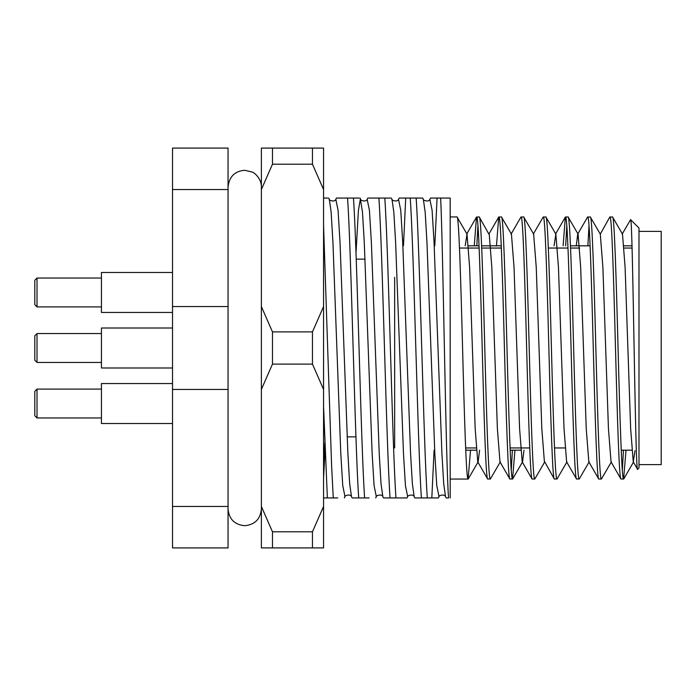 <?xml version="1.0" encoding="UTF-8"?>
<svg xmlns="http://www.w3.org/2000/svg" width="696" height="696" viewBox="0 0 696 696"><rect width="100%" height="100%" fill="white"/><g stroke="black" fill="none" stroke-linecap="round" stroke-linejoin="round"><path stroke-width="1.04" d="M355.952 436.853L347.165 436.853L355.952 436.853M365 259.147L356.213 259.147L365 259.147M631.803 450.182L621.206 450.182M520.738 450.182L510.142 450.182M476.308 450.182L465.72 450.182M632.02 245.819L623.964 245.819M590.13 245.819L570.485 245.819M501.277 245.819L481.632 245.819M479.065 245.819L468.469 245.819M638.989 228.053L638.989 467.947L637.632 469.304C635.213 478.274 632.873 213.167 630.585 219.649L638.989 228.053M635.03 450.669L633.256 461.883L637.632 469.304M434.8 245.819L437.071 198.064L450.182 198.064L450.182 497.936L450.182 479.057L468.121 479.057C466.277 480.892 464.406 417.983 462.57 348C460.726 278.017 458.855 215.107 457.011 216.943L467.016 234.117L469.617 267.36L475.168 428.64L477.769 461.883L487.618 478.926L490.332 479.057C488.488 480.892 486.626 417.983 484.781 348C482.937 278.017 481.067 215.107 479.231 216.943L488.879 234.117L498.719 217.074L496.465 245.819M479.231 216.943L476.508 217.074L474.254 245.819M487.765 479.057C485.93 480.892 484.059 417.983 482.215 348C480.37 278.017 478.5 215.107 476.664 216.943M457.011 216.943L450.182 216.943M544.411 461.883L541.81 428.64L536.251 267.36L533.649 234.117L523.653 216.943C525.497 215.107 527.368 278.017 529.204 348C531.048 417.983 532.918 480.892 534.763 479.057L544.759 461.883L554.251 478.926L556.974 479.057C555.13 480.892 553.259 417.983 551.415 348C549.579 278.017 547.708 215.107 545.864 216.943L555.86 234.117L558.462 267.36L564.021 428.64L566.622 461.883L576.471 478.926L579.185 479.057C577.341 480.892 575.47 417.983 573.635 348C571.79 278.017 569.92 215.107 568.075 216.943L578.08 234.117L580.682 267.36L586.232 428.64L588.833 461.883L598.682 478.926L601.396 479.057C599.552 480.892 597.69 417.983 595.846 348C594.001 278.017 592.131 215.107 590.295 216.943L600.291 234.117L602.893 267.36L608.443 428.64L611.044 461.883L620.893 478.926L623.607 479.057C621.772 480.892 619.901 417.983 618.057 348C616.212 278.017 614.342 215.107 612.506 216.943L622.502 234.117L625.104 267.36L630.654 428.64L633.256 461.883M612.506 216.943L609.783 217.074L600.291 234.117M621.041 479.057C619.205 480.892 617.335 417.983 615.49 348C613.646 278.017 611.784 215.107 609.94 216.943M590.295 216.943L587.572 217.074L577.723 234.117L576.271 245.819M598.83 479.057C596.994 480.892 595.123 417.983 593.279 348C591.435 278.017 589.564 215.107 587.728 216.943M568.075 216.943L565.361 217.074L563.107 245.819M576.619 479.057C574.774 480.892 572.904 417.983 571.068 348C569.224 278.017 567.353 215.107 565.509 216.943M545.864 216.943L543.15 217.074L533.301 234.117M554.408 479.057C552.563 480.892 550.693 417.983 548.857 348C547.013 278.017 545.142 215.107 543.298 216.943M523.653 216.943L520.939 217.074L511.09 234.117M534.763 479.057L532.04 478.926L522.191 461.883L519.59 428.64L514.039 267.36L511.438 234.117L501.442 216.943C503.278 215.107 505.148 278.017 506.993 348C508.837 417.983 510.707 480.892 512.543 479.057L509.829 478.926L499.98 461.883L497.379 428.64L491.828 267.36L489.227 234.117M532.196 479.057C530.352 480.892 528.481 417.983 526.637 348C524.801 278.017 522.931 215.107 521.087 216.943M501.442 216.943L498.719 217.074M509.977 479.057C508.141 480.892 506.27 417.983 504.426 348C502.582 278.017 500.72 215.107 498.875 216.943M623.607 479.057L626.017 450.182M623.451 450.182L622.328 470.487M601.396 479.057L611.393 461.883M579.185 479.057L589.181 461.883M587.885 245.819L589.007 225.513M556.974 479.057L566.97 461.883M565.674 245.819L566.796 225.513M512.543 479.057L514.953 450.182M512.387 450.182L511.264 470.487M490.332 479.057L500.337 461.883M403.462 245.819L405.725 198.064L399.165 198.064L398.512 199.317L400.765 210.366L402.732 242.66L410.562 453.34L412.363 483.729L414.181 496.683C413.12 493.255 406.186 496.187 407.691 496.683L405.429 485.634L403.471 453.34L395.632 242.66L393.84 212.271L392.013 199.317C390.517 199.813 397.442 202.745 398.512 199.317M434.087 450.182L431.816 497.936L438.376 497.936L439.037 496.683L436.775 485.634L434.817 453.34L426.979 242.66L425.186 212.271L423.359 199.317C421.863 199.813 428.788 202.745 429.858 199.317L432.112 210.366L434.069 242.66L441.908 453.34L443.7 483.729L445.527 496.683C444.466 493.255 437.532 496.187 439.037 496.683M440.655 198.064C443.221 251.839 445.84 465.05 448.563 497.936L446.18 497.936L445.527 496.683M323.562 406.351L327.364 497.936L333.271 497.936L331.609 465.798L323.562 225.208M347.548 198.064C351.245 249.995 355.021 446.005 358.71 497.936L364.617 497.936C360.92 446.005 357.152 249.995 353.455 198.064L336.473 198.064L335.82 199.317L338.082 210.366L340.04 242.66L347.878 453.34L349.67 483.729L351.497 496.683C350.427 493.255 343.502 496.187 344.999 496.683L342.745 485.634L340.779 453.34L332.949 242.66L331.148 212.271L329.33 199.317C327.825 199.813 334.759 202.745 335.82 199.317M378.894 198.064C382.591 249.995 386.358 446.005 390.056 497.936L395.963 497.936C392.266 446.005 388.49 249.995 384.801 198.064L367.819 198.064L367.166 199.317L369.428 210.366L371.386 242.66L379.216 453.34L381.017 483.729L382.844 496.683C381.773 493.255 374.84 496.187 376.345 496.683L374.083 485.634L372.125 453.34L364.286 242.66L362.494 212.271L360.371 199.021L358.414 210.366L355.995 253.17M410.24 198.064C413.929 249.995 417.704 446.005 421.402 497.936L427.3 497.936C423.612 446.005 419.836 249.995 416.147 198.064L405.725 198.064M228.053 389.447L172.521 389.447L172.521 547.917L228.053 547.917L228.053 148.083L172.521 148.083L172.521 306.553L228.053 306.553M172.521 389.447L172.521 306.553M228.053 189.538L172.521 189.538M172.521 506.462L228.053 506.462M468.121 479.057L470.522 450.182M476.821 245.819L477.943 225.513M622.154 234.117L630.585 219.649M555.86 234.117L554.06 245.819M524.001 450.182L522.548 461.883L512.7 478.926M479.579 450.182L478.117 461.883L468.269 478.926M467.016 234.117L465.206 245.819M431.816 497.936L427.3 497.936M450.182 198.064L448.85 198.064M323.562 198.064L327.694 198.064M337.786 497.936L333.271 497.936M353.455 198.064L359.032 198.064M369.132 497.936L364.617 497.936M384.801 198.064L390.378 198.064M395.963 497.936L407.038 497.936L407.691 496.683M416.147 198.064L422.707 198.064L416.147 198.064M437.071 198.064L430.511 198.064L429.858 199.317M421.402 497.936L414.833 497.936L421.402 497.936M390.056 497.936L383.496 497.936L390.056 497.936M358.71 497.936L352.15 497.936L358.71 497.936M327.364 497.936L323.562 497.936M323.562 478.178L325.067 449.407M638.989 464.615L661.2 464.615L661.2 231.385L638.989 231.385M394.649 447.954L394.649 277.321M37.018 306.91L34.8 304.683L34.8 280.253L37.018 278.026L37.018 306.91L101.442 306.91M172.521 312.46L101.442 312.46L101.442 272.475L172.521 272.475M323.562 189.538L312.46 164.195L312.46 148.083L323.562 148.083L323.562 547.917L272.475 547.917L272.475 531.805L312.46 531.805L312.46 547.917M312.46 148.083L272.475 148.083L272.475 164.195L312.46 164.195M272.475 547.917L261.374 547.917L261.374 148.083L272.475 148.083M312.46 364.104L272.475 364.104L272.475 331.896L312.46 331.896L312.46 364.104L323.562 389.447M272.475 531.805L261.374 506.462M261.374 389.447L272.475 364.104M272.475 331.896L261.374 306.553M261.374 189.538L272.475 164.195M323.562 506.462L312.46 531.805M323.562 306.553L312.46 331.896M34.8 415.747L34.8 391.317L37.018 389.09L37.018 417.974L34.8 415.747M172.521 423.525L101.442 423.525L101.442 383.54L172.521 383.54M37.018 362.442L34.8 360.215L34.8 335.785L37.018 333.558L37.018 362.442L101.442 362.442M172.521 367.993L101.442 367.993L101.442 328.007L172.521 328.007L101.442 328.007M324.823 442.83L323.562 469.165M623.764 478.926L633.612 461.883M565.361 217.074L555.512 234.117M476.508 217.074L466.659 234.117M360.015 198.064L360.667 199.317C359.171 199.813 366.096 202.745 367.166 199.317M423.359 199.317L422.707 198.064M392.013 199.317L391.361 198.064M376.345 496.683L375.692 497.936M344.999 496.683L344.346 497.936M329.33 199.317L328.677 198.064M414.833 497.936L414.181 496.683M383.496 497.936L382.844 496.683M352.15 497.936L351.497 496.683M565.013 447.954L554.477 447.954M529.7 447.954L510.046 447.954M476.16 447.954L465.624 447.954M632.081 248.046L624.112 248.046M579.69 248.046L570.572 248.046M568.006 248.046L548.361 248.046M501.372 248.046L481.728 248.046M479.161 248.046L459.508 248.046M101.442 278.026L37.018 278.026M261.374 509.046C260.382 519.164 254.832 524.714 244.714 525.706C234.595 524.714 229.036 519.164 228.053 509.046M261.374 186.954C261.626 178.976 254.545 172.556 252.039 171.999L244.714 170.294C234.778 171.103 229.228 176.654 228.053 186.954M101.442 417.974L37.018 417.974M101.442 389.09L37.018 389.09M101.442 333.558L37.018 333.558L101.442 333.558M34.8 335.785L37.018 333.558"/></g></svg>

